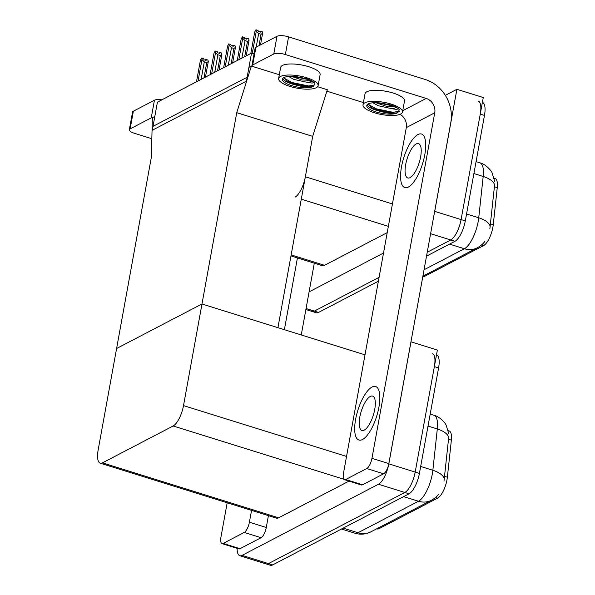 <?xml version="1.0" encoding="UTF-8"?>
<svg xmlns="http://www.w3.org/2000/svg" width="595" height="595" viewBox="0 0 595 595"><rect width="100%" height="100%" fill="white"/><g stroke="black" fill="none" stroke-linecap="round" stroke-linejoin="round"><path stroke-width="0.89" d="M294.986 197.198A17.709 6.233 -72.7 0 0 305.354 176.797L312.695 136.374L236.743 112.678L251.388 66.052L248.941 67.332L247.133 77.268L153.019 126.348L154.826 116.404L152.372 117.684L151.361 157.206L98.13 450.118A17.709 6.233 -72.7 0 0 100.213 463.185A17.709 6.233 -72.7 0 0 102.481 462.851L173.145 425.998A17.709 6.233 -72.7 0 0 183.513 405.597L236.743 112.678M445.32 95.341L456.893 89.309L483.266 97.535L461.08 219.585A17.709 6.233 107.3 0 1 450.713 239.986L427.24 252.228L450.713 239.986A17.709 6.233 107.3 0 0 461.08 219.585L480.254 114.099A17.709 6.233 107.3 0 0 478.172 101.031M379.089 277.337L314.331 311.111A17.709 6.233 107.3 0 1 312.07 311.445A17.709 6.233 107.3 0 0 314.331 311.111L379.089 277.337M383.507 253.054L309.095 291.862M456.893 89.309L434.714 211.359A17.709 6.233 107.3 0 1 434.313 213.293M290.977 255.887L322.267 265.653A17.709 6.233 -72.7 0 0 324.528 265.311L387.219 232.623M494.162 178.158L495.01 178.418A15.939 5.608 107.3 0 1 497.256 187.648L493.255 224.724A15.939 5.608 107.3 0 1 483.556 245.623L425.046 276.132A15.939 5.608 107.3 0 1 423.015 276.437L422.852 276.385M251.529 53.081L157.415 102.162L152.32 130.216L246.427 81.136L251.529 53.081L254.072 53.877M317.604 86.706L327.339 89.741L312.695 136.374L277.932 327.674L201.98 303.978L116.598 348.506L201.98 303.978L365.01 354.836M251.388 66.052L279.3 74.754M410.959 341.82L437.377 350.024L415.198 472.073A17.709 6.233 107.3 0 1 404.831 492.474L268.449 563.599A17.709 6.233 107.3 0 1 266.188 563.934A17.709 6.233 107.3 0 0 268.449 563.599L404.831 492.474A17.709 6.233 107.3 0 0 415.198 472.073L434.365 366.594A17.709 6.233 107.3 0 0 432.282 353.527M411.004 341.798L388.825 463.847A17.709 6.233 107.3 0 1 378.457 484.248L242.076 555.373A17.709 6.233 107.3 0 1 239.815 555.708A17.709 6.233 107.3 0 1 237.137 548.33M100.213 463.185L276.385 518.141A17.709 6.233 -72.7 0 0 278.646 517.806L349.034 481.095M448.28 430.646L449.121 430.914A15.939 5.608 107.3 0 1 451.367 440.136L447.366 477.212A15.939 5.608 107.3 0 1 437.667 498.112L379.164 528.628A15.939 5.608 107.3 0 1 377.126 528.925L376.739 528.806M489.871 228.718L494.594 185A20.661 9.461 -173.8 0 0 483.192 176.462A23.607 8.308 -72.7 0 0 479.868 162.799L476.074 161.617M482.389 102.347L482.389 102.347A17.709 6.233 107.3 0 1 484.471 115.415L465.305 220.901A17.709 6.233 107.3 0 1 454.937 241.302L426.533 256.11M378.383 281.219L318.556 312.427A17.709 6.233 107.3 0 1 316.287 312.762L305.889 309.519M443.989 481.206L448.704 437.489A20.661 9.461 -173.8 0 0 437.31 428.95A23.607 8.308 -72.7 0 0 433.986 415.288L430.192 414.105M436.507 354.836L436.499 354.836A17.709 6.233 107.3 0 1 438.589 367.911L419.416 473.389A17.709 6.233 107.3 0 1 409.048 493.791L272.666 564.915A17.709 6.233 107.3 0 1 270.405 565.25L239.815 555.708M259.004 45.681L261.071 34.294L258.654 33.536L256.177 47.161M250.837 53.438L254.727 32.048L255.947 29.75L256.296 31.23L252.28 53.319M260.498 44.9L262.626 33.201L262.276 31.721L260.164 31.066L260.417 32.123L258.304 31.461L258.059 30.405L255.947 29.75M262.626 33.201L261.071 34.294M258.654 33.536L256.296 31.23M259.866 31.952L260.015 31.141L259.636 31.877M260.164 31.066L259.955 31.981M244.21 532.443A8.851 3.116 -72.7 0 0 249.394 522.239L266.27 527.505A8.851 3.116 107.3 0 1 261.086 537.709L244.21 532.443L223.125 543.436L240.001 548.702A8.851 3.116 107.3 0 1 238.87 548.873L221.995 543.607A8.851 3.116 -72.7 0 0 223.125 543.436M261.086 537.709L240.001 548.702M266.27 527.505L268.427 515.657M301.263 334.948L314.309 263.168M129.346 129.762L132.551 112.091A8.851 2.737 10.3 0 1 133.354 111.206L130.141 128.877A8.851 2.737 -169.7 0 0 129.346 129.762A8.851 2.737 -169.7 0 0 134.373 133.265L151.837 138.709M152.975 117.371A8.851 2.737 -169.7 0 0 151.227 117.884L154.44 100.213L133.354 111.206M154.44 100.213A8.851 2.737 10.3 0 1 161.885 99.826M151.227 117.884L130.141 128.877M227.178 502.79L220.953 537.069A8.851 3.116 -72.7 0 0 221.995 543.607M297.433 257.903L284.388 329.682M251.551 510.391L249.394 522.239M378.911 407.211A28.039 9.862 -72.7 0 0 375.609 386.519A28.039 9.862 -72.7 0 0 355.617 419.356A28.039 9.862 -72.7 0 0 358.911 440.047A28.039 9.862 -72.7 0 0 378.911 407.211A28.039 9.862 -72.7 0 0 375.609 386.519A28.039 9.862 -72.7 0 0 355.617 419.356A28.039 9.862 -72.7 0 0 358.911 440.047A28.039 9.862 -72.7 0 0 378.911 407.211M424.793 154.722A28.039 9.862 -72.7 0 0 421.498 134.031A28.039 9.862 -72.7 0 0 401.499 166.868A28.039 9.862 -72.7 0 0 404.793 187.559A28.039 9.862 -72.7 0 0 424.793 154.722A28.039 9.862 -72.7 0 0 421.498 134.031A28.039 9.862 -72.7 0 0 401.499 166.868A28.039 9.862 -72.7 0 0 404.793 187.559A28.039 9.862 -72.7 0 0 424.793 154.722M366.765 468.533A8.851 3.116 -72.7 0 0 371.949 458.329L388.825 463.594A8.851 3.116 107.3 0 1 383.641 473.798L366.765 468.533L345.68 479.525L362.556 484.791A8.851 3.116 107.3 0 1 361.425 484.962L344.55 479.696A8.851 3.116 -72.7 0 0 345.68 479.525M383.641 473.798L362.556 484.791M388.825 463.594L450.817 122.466A35.417 31.29 62.5 0 0 425.194 79.462L288.582 36.853L285.377 54.524L426.206 98.45A11.803 10.427 -117.5 0 1 434.744 112.79L371.949 458.329M251.893 65.852L255.106 48.18A8.851 2.737 10.3 0 1 255.91 47.295L252.697 64.967A8.851 2.737 -169.7 0 0 251.893 65.852A8.851 2.737 -169.7 0 0 251.908 66.209M285.377 54.524A8.851 2.737 -169.7 0 0 273.782 53.974L276.995 36.302L255.91 47.295M276.995 36.302A8.851 2.737 10.3 0 1 288.582 36.853M273.782 53.974L252.697 64.967M326.893 91.176L363.426 102.571M434.744 112.79L406.303 127.62L343.501 473.159A8.851 3.116 -72.7 0 0 344.55 479.696M406.303 127.62A11.803 10.427 62.5 0 0 400.071 114.3M244.716 56.629L247.49 41.375L245.066 40.624L241.89 58.109M237.256 60.526L241.146 39.129L242.358 36.831L242.715 38.311L238.826 59.708M246.211 55.856L249.045 40.289L248.688 38.809L246.583 38.147L246.828 39.203L244.724 38.549L244.471 37.492L242.358 36.831M249.045 40.289L247.49 41.375M245.066 40.624L242.715 38.311M246.285 39.032L246.434 38.229L246.055 38.965M246.583 38.147L246.367 39.062M231.135 63.717L233.909 48.463L231.485 47.704L228.302 65.19M223.668 67.607L227.558 46.217L228.577 44.023L229.127 45.398L225.237 66.789M232.63 62.936L235.456 47.369L235.107 45.889L232.995 45.235L233.247 46.291L231.135 45.629L230.89 44.573L228.778 43.918M235.456 47.369L233.909 48.463M231.485 47.704L229.127 45.398M232.697 46.12L232.846 45.309L232.466 46.046M232.995 45.235L232.786 46.142M217.547 70.798L220.321 55.543L217.896 54.792L214.721 72.278M210.087 74.695L213.977 53.297L215.189 50.999L215.546 52.479L211.656 73.877M219.042 70.024L221.875 54.457L221.518 52.977L219.414 52.315L219.659 53.372L217.554 52.717L217.301 51.661L215.189 50.999M221.875 54.457L220.321 55.543M217.896 54.792L215.546 52.479M219.116 53.2L219.265 52.397L218.886 53.133M219.414 52.315L219.198 53.23M203.966 77.886L206.74 62.631L204.316 61.873L201.132 79.358M196.499 81.775L200.389 60.385L201.408 58.191L201.958 59.567L198.068 80.957M205.461 77.105L208.287 61.538L207.938 60.058L205.825 59.403L206.078 60.459L203.966 59.798L203.721 58.741L201.608 58.087M208.287 61.538L206.74 62.631M204.316 61.873L201.958 59.567M205.528 60.288L205.677 59.478L205.297 60.214M205.825 59.403L205.617 60.311M402.503 112.009L404.511 100.964A20.066 6.21 -169.7 0 0 389.576 92.054A20.066 6.21 -169.7 0 0 366.832 91.786A20.066 6.21 -169.7 0 0 365.018 93.787L363.01 104.832A20.066 6.21 -169.7 0 0 377.944 113.749A20.066 6.21 -169.7 0 0 400.688 114.017A20.066 6.21 -169.7 0 0 402.503 112.009A20.066 6.21 -169.7 0 0 387.568 103.099A20.066 6.21 -169.7 0 0 364.824 102.831A20.066 6.21 -169.7 0 0 363.01 104.832M397.943 112.507L399.327 109.733C398.085 108.119 395.504 106.602 391.592 105.189L382.213 103.24A16.229 5.02 -169.7 0 0 368.253 103.902A16.229 5.02 -169.7 0 0 366.788 105.523A16.229 5.02 -169.7 0 0 378.866 112.73A16.229 5.02 -169.7 0 0 397.259 112.946A16.229 5.02 -169.7 0 0 397.943 112.507L396.709 112.99M397.289 112.812C393.526 113.965 387.635 113.414 379.595 111.176L371.027 107.383L368.223 103.909M367.16 104.735A16.229 5.02 -169.7 0 0 379.595 111.176M396.225 107.249A13.343 4.128 -169.7 0 1 395.474 107.784A13.343 4.128 -169.7 0 1 391.718 108.684L396.434 109.391L398.94 108.751M391.718 108.684L378.227 105.724L372.983 102.786M395.177 106.691L386.4 106.297L375.824 102.697M397.177 112.849L392.856 113.154L375.988 109.673L370.462 106.974M394.002 106.141L377.498 102.749M399.349 111.272L393.012 112.284L376.144 108.796L368.32 104.341M391.287 105.092L381.41 103.121M318.109 85.687L320.117 74.643A20.066 6.21 -169.7 0 0 305.183 65.733A20.066 6.21 -169.7 0 0 282.439 65.457A20.066 6.21 -169.7 0 0 280.624 67.466L278.624 78.51A20.066 6.21 -169.7 0 0 293.558 87.42A20.066 6.21 -169.7 0 0 316.302 87.696A20.066 6.21 -169.7 0 0 318.109 85.687A20.066 6.21 -169.7 0 0 303.175 76.777A20.066 6.21 -169.7 0 0 280.431 76.502A20.066 6.21 -169.7 0 0 278.624 78.51M313.55 86.186L314.933 83.404C313.691 81.79 311.111 80.28 307.199 78.86L297.82 76.919A16.229 5.02 -169.7 0 0 283.86 77.573A16.229 5.02 -169.7 0 0 282.394 79.195A16.229 5.02 -169.7 0 0 294.473 86.401A16.229 5.02 -169.7 0 0 312.873 86.625A16.229 5.02 -169.7 0 0 313.55 86.186L312.316 86.662M312.896 86.491C309.14 87.636 303.242 87.093 295.202 84.847L286.634 81.061L283.83 77.588M282.774 78.406A16.229 5.02 -169.7 0 0 295.202 84.847M311.839 80.927A13.343 4.128 -169.7 0 1 311.081 81.456A13.343 4.128 -169.7 0 1 307.325 82.363L312.04 83.069L314.547 82.43M307.325 82.363L293.841 79.403L288.59 76.465M310.783 80.37L302.007 79.968L291.431 76.368M312.791 86.528L308.463 86.833L291.595 83.345L286.076 80.645M309.616 79.819L293.104 76.428M314.963 84.944L308.619 85.955L291.751 82.474L283.927 78.012M306.894 78.771L297.017 76.8M374.738 409.382A18.006 6.337 -72.7 0 0 372.619 396.099A18.006 6.337 -72.7 0 0 359.782 417.184A18.006 6.337 -72.7 0 0 361.901 430.468A18.006 6.337 -72.7 0 0 374.738 409.382M420.628 156.894A18.006 6.337 -72.7 0 0 418.508 143.611A18.006 6.337 -72.7 0 0 405.664 164.696A18.006 6.337 -72.7 0 0 407.783 177.979A18.006 6.337 -72.7 0 0 420.628 156.894M305.354 176.797L392.425 203.959M306.068 308.53L318.556 312.427M430.602 233.709L454.937 241.302M434.714 211.359L465.305 220.901M291.156 254.905L324.528 265.311M301.286 199.169L388.364 226.331M497.256 187.648L494.378 186.748M493.255 224.724L490.377 223.832M483.556 245.623L481.504 244.984M425.046 276.132L423.744 275.73M242.076 555.373L272.666 564.915M378.457 484.248L409.048 493.791M388.825 463.847L419.416 473.389M102.481 462.851L278.646 517.806M173.145 425.998L343.947 479.28M183.513 405.597L346.543 456.447M451.367 440.136L448.496 439.236M447.366 477.212L444.495 476.32M437.667 498.112L435.614 497.472M379.164 528.628L377.862 528.219M484.888 241.392C484.635 241.637 482.976 244.53 477.435 247.736A20.661 18.252 -117.5 0 1 464.368 248.747A23.607 8.308 -72.7 0 0 478.194 221.541A23.607 8.308 -72.7 0 0 478.737 217.777L483.192 176.462L473.903 173.569M490.146 226.375A20.661 9.461 -173.8 0 0 478.737 217.777L466.562 213.984M424.049 269.766L464.368 248.747L449.537 244.121M484.471 115.415L480.254 114.099M439.006 493.88C438.753 494.125 437.087 497.018 431.546 500.224A20.661 18.252 -117.5 0 1 418.486 501.235A23.607 8.308 -72.7 0 0 432.305 474.029A23.607 8.308 -72.7 0 0 432.855 470.273L437.31 428.95L428.021 426.057M444.264 478.863A20.661 9.461 -173.8 0 0 432.855 470.273L420.672 466.473M343.181 528.137L358.012 532.763A20.661 18.252 62.5 0 0 371.079 531.752L368.588 532.86C364.11 534.474 359.581 534.593 354.999 533.217A23.607 8.308 -72.7 0 0 358.012 532.763L418.486 501.235L403.655 496.609M438.589 367.911L434.365 366.594M402.741 110.685L426.206 98.45M494.72 181.445L492.035 172.706C491.485 170.929 485.698 164.071 479.868 162.799M477.435 247.736L422.889 276.177M448.831 433.941L446.146 425.194C445.603 423.417 439.809 416.56 433.986 415.288M431.546 500.224L371.079 531.752M354.999 533.217L341.515 529.007"/></g></svg>
